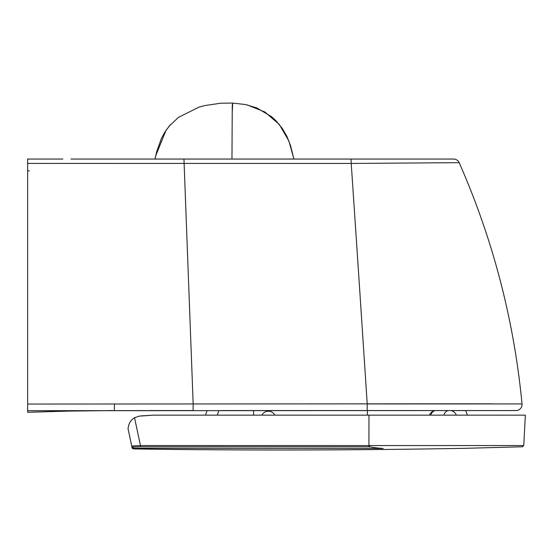 <?xml version="1.0" encoding="UTF-8"?>
<svg xmlns="http://www.w3.org/2000/svg" width="553" height="553" viewBox="0 0 553 553"><rect width="100%" height="100%" fill="white"/><g stroke="black" fill="none" stroke-linecap="round" stroke-linejoin="round"><path stroke-width="0.83" d="M68.517 411.052L27.65 412.303L27.65 410.706L515.977 410.568A6.069 6.069 -48.8 0 0 522.025 403.925C513.993 320.146 493.048 239.726 459.184 162.672A6.069 6.069 33.1 0 0 453.626 159.05L71.005 159.05M32.634 410.699L193.094 410.568L149.939 410.568L193.094 410.568L193.17 403.96L425.575 403.821M467.409 415.144L465.744 410.568L492.958 410.568L451.103 410.568A7.383 7.383 0 0 1 456.329 415.144M443.831 415.144A7.383 5.979 -90 0 1 448.054 410.568L221.297 410.568M426.418 403.821L461.479 403.808M462.011 403.808L491.976 403.842M511.435 403.897L516.709 403.911M62.807 159.05L27.65 159.05L27.65 163.412L50.019 163.418M27.65 159.133L27.65 163.412L351.224 163.432L459.184 162.672M351.044 159.05L351.224 163.432A1300.967 15.546 86.3 0 1 367.213 403.946L522.025 403.925M439.137 159.05L136.066 159.05M27.65 163.412L27.65 404.049L193.17 403.96L183.955 159.05M293.913 159.05L288.929 141.043L279.362 124.508L264.846 111.976L247.094 104.883L264.846 111.976L279.362 124.508L288.929 141.043L293.913 159.05L290.532 145.57L286.938 136.453L282.341 128.483L275.781 120.54L271.447 116.614L256.806 107.946L245.705 104.586L232.709 103.072L232.26 105.381L231.963 159.05M170.739 124.363L165.983 130.404L155.711 155.794L155.054 159.05L156.686 151.695L161.379 138.506L164.67 132.423L169.19 126.139L178.501 117.319L199.094 107.088L204.555 105.602L220.965 103.197L232.709 103.072L232.274 111.478M27.65 170.773L29.295 170.918L27.65 170.773M27.65 404.049L27.65 410.706L32.606 410.699M154.031 415.144L155.068 415.144M157.349 415.144L156.229 415.144M369.639 445.559L523.753 445.552L525.35 415.144L153.879 415.144L139.197 416.126L134.545 417.715L140.462 445.545L368.941 445.559A157.004 6.429 -0.1 0 1 369.639 445.559L369.611 446.789A2298.372 506.106 89.4 0 0 383.215 448.476L133.391 448.296M369.791 446.789L369.611 446.789A155.587 6.429 179.9 0 0 368.92 446.789L140.448 446.776L132.99 447.031L133.28 448.296A1.3 1.3 -14.7 0 1 132.029 447.329L131.718 446.022A1.3 1.3 -12.9 0 0 132.99 447.031M140.448 446.776L140.462 445.545L131.718 446.001A1.3 1.3 -12.9 0 0 131.718 446.022L128.013 428.589L128.566 425.976C129.271 422.54 131.261 419.789 134.545 417.715M153.713 415.144L140.863 415.911M114.381 410.568L114.457 403.932M365.706 410.568L367.137 410.568L367.213 403.946M367.392 415.144L367.372 410.568M253.578 415.144L253.564 410.568M217.294 415.144L218.877 410.568M368.92 446.789L368.969 415.144M430.787 415.144A7.383 5.979 -90 0 1 435.017 410.568M268.371 411.245L268.385 411.245A7.383 7.383 0 0 0 261.859 415.144A7.383 7.383 90 0 1 274.896 415.144A7.383 7.383 0 0 0 268.385 411.245A7.383 7.383 90 0 1 274.882 415.144M60.332 411.245L27.65 412.303L72.816 410.969L112.335 410.568L64.355 411.149M27.65 203.677L27.65 205.135M27.65 289.108L27.65 296.56M27.65 283.917L27.65 285.479M27.65 233.871L27.65 246.721M27.65 235.537L27.65 247.219M27.65 237.202L27.65 248.947M27.65 240.541L27.65 247.64M27.65 242.207L27.65 247.419M27.65 243.873L27.65 244.882M27.65 245.034L27.65 246.037M27.65 294.638L27.65 295.171M27.65 298.565L27.65 299.498L27.65 298.565M27.65 301.012L27.65 301.433M27.65 303.334L27.65 299.94L27.65 303.334M27.65 306.023L27.65 309.452M27.65 315.984L27.65 316.91M27.65 325.012L27.65 323.007L27.65 325.012M27.65 331.482L27.65 287.532M27.65 336.348L27.65 340.074M27.65 337.959L27.65 338.941M27.65 338.823L27.65 339.252M27.65 208.854L27.65 208.191M27.65 207.188L27.65 206.525L27.65 207.188M27.65 205.516L27.65 204.334L27.65 205.516M27.65 203.863L27.65 197.255L27.65 203.863M27.65 289.164L27.65 298.42M27.65 305.892L27.65 307.516M27.65 300.88L27.65 301.848M27.65 333.183L27.65 287.595M207.133 410.568L205.467 415.144M132.029 447.329C131.78 447.847 132.257 448.379 133.46 448.925C241.868 450.522 351.936 450.329 463.656 448.359L522.557 446.776M131.718 446.001L128.013 428.589M522.509 446.783L523.753 445.552M434.699 410.568A7.383 7.383 0 0 0 429.474 415.144"/></g></svg>
